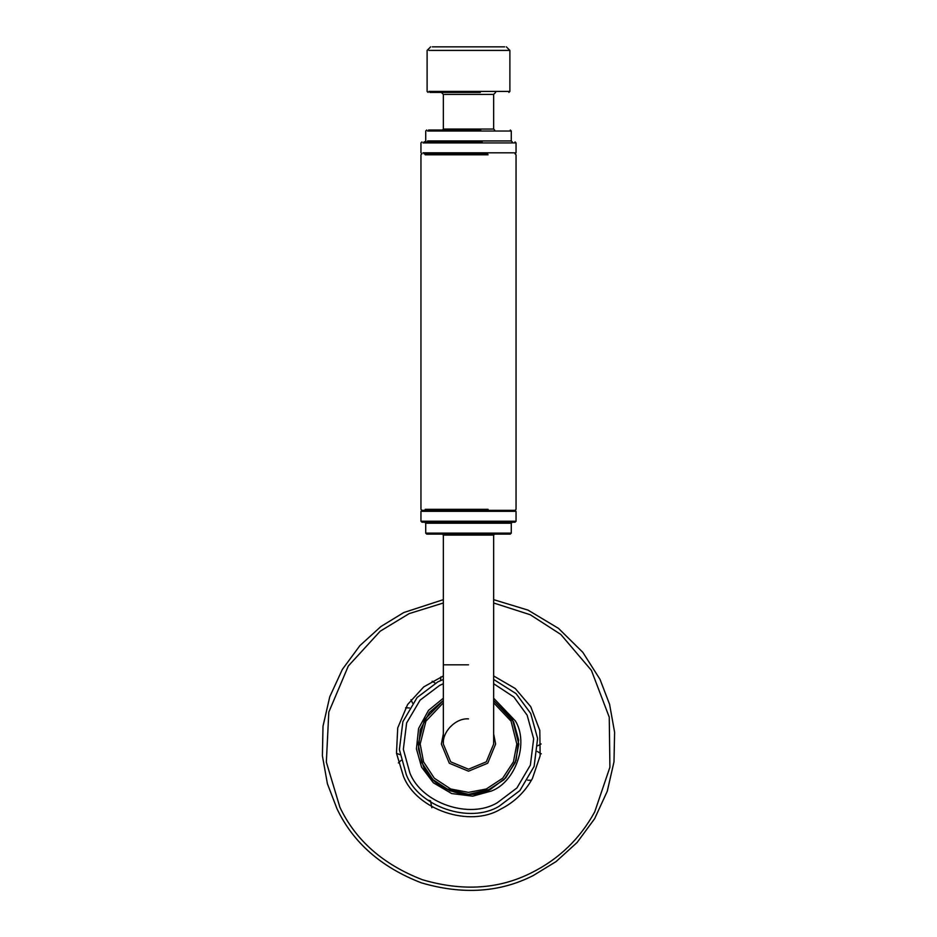 <?xml version="1.0" encoding="UTF-8"?>
<svg xmlns="http://www.w3.org/2000/svg" width="937" height="937" viewBox="0 0 937 937"><rect width="100%" height="100%" fill="white"/><g stroke="black" fill="none" stroke-linecap="round" stroke-linejoin="round"><path stroke-width="1.41" d="M442.358 534.102L443.342 535.086L493.658 535.086L493.658 744.048L486.291 761.84L468.5 769.207L450.709 761.84L443.342 744.048C442.217 731.61 456.05 717.777 468.5 718.902M490.719 789.188C469.378 802.201 432.332 789.598 423.36 766.267L418.441 749.014L420.291 729.677L429.415 712.378L443.342 700.478L424.461 719.721L418.195 744.048L421.72 762.566L432.929 779.631L449.983 790.828L468.5 794.365L487.017 790.828L504.071 779.631L515.28 762.566L518.805 744.048L512.539 719.721L493.658 700.478L513.64 721.841L518.641 740.007L516.123 760.258L505.769 777.851L490.719 789.188L468.512 794.365L444.677 788.357M423.044 142.916L516.041 142.916L516.041 152.813L515.045 153.809L516.041 154.792L516.041 509.341L515.045 510.325L421.955 510.325L420.959 511.321L516.041 511.321L516.041 521.23L515.045 522.214L421.955 522.214L420.959 521.23L420.959 511.321M515.045 510.325L516.041 511.321M511.286 523.209L511.286 533.106L425.714 533.106L425.714 523.209L511.286 523.209L512.27 522.214M425.714 533.106L426.71 534.102L510.29 534.102L511.286 533.106M443.342 535.086L443.342 744.048M541.293 753.84L537.416 751.521M537.803 745.758L541.094 743.978M531.408 780.287L527.672 780.181M431.852 807.706L430.493 800.842L427.577 800.011M398.389 762.917L401.118 760.34M399.994 754.672L396.503 753.336M405.592 707.822L409.328 707.927M412.549 703.125L411.015 699.705M440.894 676.912L440.507 680.637M435.318 683.178L432.144 681.222M443.342 599.657L403.777 612.54L380.926 626.513L359.913 645.605L342.368 669.393L329.742 696.823L323.007 726.257L322.398 755.819L327.411 783.765L336.992 808.772C353.062 842.562 381.148 867.24 421.275 882.806C462.562 894.94 499.878 892.528 533.223 875.556L556.074 861.583L577.087 842.504L594.632 818.704L607.258 791.273L613.993 761.84L614.602 732.277L609.589 704.343L600.008 679.337L582.826 652.339L558.499 628.376L528.023 610.116L493.658 599.657M443.342 679.454L437.884 681.855L417.141 697.491L402.875 721.713L399.396 749.623L406.295 774.665C418.663 806.804 469.706 824.173 499.116 806.253L519.859 790.617L534.125 766.384L537.604 738.485L530.705 713.444L516.123 693.673L493.658 679.454M487.673 153.809L426.089 153.809M426.089 510.325L487.673 510.325M432.332 46.85L504.668 46.85L432.332 46.85M482.133 141.92L423.992 141.92M480.74 130.044L428.537 130.044M428.923 50.411L509.892 50.411L506.331 46.85M423.992 153.809L482.133 153.809M429.86 92.412L480.33 92.412M443.342 733.87L441.362 744.048L449.315 763.245L468.5 771.186L487.685 763.245L495.638 744.048L493.658 733.87M493.658 702.785L511.075 721.185L516.826 744.048L513.441 761.84L502.677 778.225L486.291 788.989L468.5 792.386L450.709 788.989L434.323 778.225L423.559 761.84L420.174 744.048L425.925 721.185L443.342 702.785M516.041 521.23L420.959 521.23M468.5 664.825L443.342 664.825M443.342 698.206L428.478 710.398L418.581 728.494L416.438 748.897L421.58 767.145L433.374 782.793L451.657 793.557L472.705 796.169L491.585 790.969C515.83 781.645 528.937 743.146 515.42 720.963L493.658 698.206M493.658 683.729L513.933 697.058L527.144 715.189L533.657 738.801L530.377 765.107L516.919 787.958L497.36 802.693C469.636 819.594 421.509 803.22 409.856 772.92L403.343 749.295L406.623 722.989L420.081 700.15L439.64 685.404L443.342 683.729M443.342 675.952L423.758 686.88L407.618 704.519L397.733 727.873L396.48 753.219L403.367 776.105C416.309 809.767 469.765 827.957 500.557 809.193C514.378 802.248 525.001 791.999 532.439 778.436L540.145 755.796L539.806 730.438L530.775 706.732L515.268 688.531L493.658 675.952M493.658 602.983L530.272 614.754L560.818 634.454L591.411 670.388L609.249 717.168L609.905 767.239L594.714 811.91C580.038 838.685 559.061 858.924 531.771 872.628C499.175 889.213 462.702 891.579 422.329 879.702C383.104 864.488 355.638 840.36 339.932 807.331L326.345 762.132L328.805 712.12L348.318 666.008L380.188 631.21L409.164 613.618L443.342 602.983M425.187 154.792L488.083 154.792M488.083 509.341L425.187 509.341M427.588 131.028L511.286 131.028L511.286 140.937L427.588 140.937M444.454 94.391L493.658 94.391L493.658 129.048L444.454 129.048M516.041 152.813L423.044 152.813M509.892 50.411L509.892 91.416L428.923 91.416M425.714 523.209L424.73 522.214M493.658 535.086L494.642 534.102M421.955 510.325L420.959 509.341L420.959 154.792L421.955 153.809L420.959 152.813L420.959 142.916L421.955 141.92M511.286 140.937L512.27 141.92M426.71 130.044L425.714 131.028L425.714 140.937L424.73 141.92M493.658 129.048L494.642 130.044M441.362 92.412L443.342 94.391L443.342 129.048L442.358 130.044M511.286 131.028L510.29 130.044M516.041 142.916L515.045 141.92M428.092 92.412L427.108 91.416L427.108 50.411L430.669 46.85M493.658 94.391L495.638 92.412M509.892 91.416L508.908 92.412"/></g></svg>
